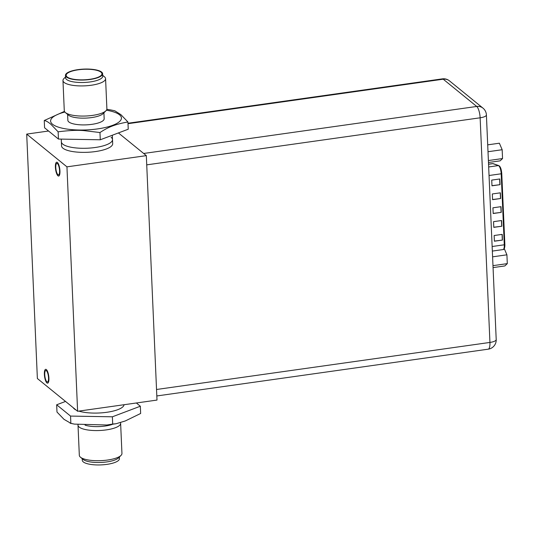 <?xml version="1.0" encoding="UTF-8"?>
<svg xmlns="http://www.w3.org/2000/svg" width="534" height="534" viewBox="0 0 534 534"><rect width="100%" height="100%" fill="white"/><g stroke="black" fill="none" stroke-linecap="round" stroke-linejoin="round"><path stroke-width="0.8" d="M26.7 134.101L66.944 166.848L77.617 411.273L37.373 378.526L26.7 134.101L48.561 131.017M57.432 163.584A5.801 1.736 -98 0 0 56.864 163.384A5.801 1.736 -98 0 0 55.85 168.47A5.801 1.736 -98 0 0 57.919 174.665A5.801 1.736 -98 0 0 58.486 174.872A5.801 1.736 -98 0 0 59.501 169.785A5.801 1.736 -98 0 0 57.432 163.584M46.398 370.709A5.801 1.736 -98 0 0 45.831 370.503A5.801 1.736 -98 0 0 44.816 375.596A5.801 1.736 -98 0 0 46.885 381.79A5.801 1.736 -98 0 0 47.453 381.99A5.801 1.736 -98 0 0 48.467 376.904A5.801 1.736 -98 0 0 46.398 370.709M118.415 132.926L146.329 155.641L156.996 400.073L77.617 411.273M66.944 166.848L146.329 155.641M111.119 137.298A25.592 7.509 177.5 0 1 112.507 139.594L112.687 143.673A25.592 7.509 177.5 0 1 91.501 152.016A25.592 7.509 177.5 0 1 62.939 148.198A25.592 7.509 177.5 0 1 61.55 145.902L61.37 141.83A25.592 7.509 -2.5 0 0 62.765 144.127A25.592 7.509 177.5 0 0 91.321 147.945A25.592 7.509 177.5 0 0 112.507 139.594A25.592 7.509 177.5 0 1 91.321 147.945A25.592 7.509 177.5 0 1 62.765 144.127A25.592 7.509 -2.5 0 1 61.37 141.83L61.25 139.114M57.966 175.806A6.995 2.096 82 0 1 55.476 168.337A6.995 2.096 82 0 1 56.697 162.202A6.995 2.096 82 0 1 57.385 162.449A6.995 2.096 82 0 1 59.881 169.919A6.995 2.096 82 0 1 58.653 176.053A6.995 2.096 82 0 1 57.966 175.806M46.932 382.931A6.995 2.096 82 0 1 44.442 375.455A6.995 2.096 82 0 1 45.664 369.321A6.995 2.096 82 0 1 46.351 369.568A6.995 2.096 82 0 1 48.848 377.037A6.995 2.096 82 0 1 47.619 383.172A6.995 2.096 82 0 1 46.932 382.931M65.468 75.367A18.597 5.46 -2.5 0 1 80.868 69.3A18.597 5.46 -2.5 0 1 101.62 72.077A18.597 5.46 177.5 0 1 102.628 73.745A18.597 5.46 177.5 0 1 87.236 79.806A18.597 5.46 177.5 0 1 66.483 77.036A18.597 5.46 -2.5 0 1 65.468 75.367L65.575 77.81A18.597 5.46 177.5 0 0 66.59 79.479A18.597 5.46 177.5 0 0 87.342 82.256A18.597 5.46 177.5 0 0 102.735 76.188L102.628 73.745M104.417 76.763A21.327 6.261 177.5 0 1 104.464 76.803A21.327 6.261 177.5 0 1 105.578 78.678A21.327 6.261 177.5 0 1 87.923 85.634A21.327 6.261 177.5 0 1 64.127 82.45A21.327 6.261 177.5 0 1 62.965 80.534A21.327 6.261 177.5 0 1 63.906 78.571L65.542 76.949M100.973 72.163A17.916 5.26 177.5 0 1 101.847 74.4A17.916 5.26 177.5 0 1 86.067 79.7A17.916 5.26 177.5 0 1 67.13 76.943A17.916 5.26 -2.5 0 1 66.309 75.955A17.916 5.26 -2.5 0 1 79.94 69.594A17.916 5.26 -2.5 0 1 100.973 72.163M58.133 131.818C69.22 130.376 77.997 129.989 84.452 130.67L99.965 132.539C106.273 128.5 112.273 124.756 127.926 121.966L128.24 129.215L100.285 139.781L58.446 139.06L44.569 127.773L44.255 120.524C46.104 120.771 48.394 122.106 51.124 124.522L58.133 131.818L58.446 139.06M99.965 132.539L100.285 139.781M64.447 111.379L44.255 120.524M110.979 109.971L106.84 109.363M127.926 121.966L120.911 114.67L114.79 110.778L110.505 109.884M103.91 112.814L104.17 118.735A18.169 5.333 177.5 0 1 89.125 124.662A18.169 5.333 177.5 0 1 68.846 121.952A18.169 5.333 -2.5 0 1 67.858 120.324L67.604 114.396M105.578 78.678L106.893 108.823A21.327 6.261 177.5 0 1 105.952 110.785L103.069 113.649A18.169 5.333 177.5 0 1 86.014 118.094A18.169 5.333 177.5 0 1 68.552 115.19A18.169 5.333 177.5 0 1 68.512 115.157A18.169 5.333 177.5 0 1 68.472 115.124M105.952 110.785A21.327 6.261 177.5 0 1 85.934 116.005A21.327 6.261 177.5 0 1 65.442 112.594A21.327 6.261 177.5 0 1 65.395 112.554A21.327 6.261 177.5 0 1 64.28 110.685L62.965 80.534M82.209 458.673L82.276 460.255A18.597 5.46 177.5 0 0 83.291 461.923A18.597 5.46 -2.5 0 0 104.043 464.7A18.597 5.46 -2.5 0 0 119.436 458.633L119.369 457.051M83.097 459.414A18.597 5.46 -2.5 0 0 83.137 459.447A18.597 5.46 -2.5 0 0 83.184 459.48A18.597 5.46 -2.5 0 0 101.053 462.451A18.597 5.46 -2.5 0 0 118.508 457.905L120.998 455.429A21.327 6.261 -2.5 0 0 121.946 453.466L120.624 423.315A21.327 6.261 -2.5 0 0 120.464 422.621M78.064 424.637A21.327 6.261 -2.5 0 0 78.011 425.177L79.326 455.322A21.327 6.261 -2.5 0 0 80.44 457.197A21.327 6.261 -2.5 0 0 80.487 457.238A21.327 6.261 -2.5 0 0 100.979 460.642A21.327 6.261 -2.5 0 0 120.998 455.429M73.271 407.736A25.592 7.509 177.5 0 0 74.326 408.924A25.592 7.509 -2.5 0 0 76.062 410.005M78.845 411.1A25.592 7.509 -2.5 0 0 106.827 412.281A25.592 7.509 -2.5 0 0 124.062 404.719M65.528 401.434L56.664 404.785L70.541 416.079L112.38 416.8L140.335 406.227L136.35 402.983M140.335 406.227L140.649 413.476L125.276 420.959L116.065 423.736L112.694 424.049L112.38 416.8M112.694 424.049L106.947 424.997L74.406 424.116L70.862 423.329L70.541 416.079M70.862 423.329L63.993 419.33L56.984 412.034L56.664 404.785M85.04 425.144A18.169 5.333 -2.5 0 0 112.587 424.303M78.011 425.177A21.327 6.261 -2.5 0 0 79.172 427.093A21.327 6.261 -2.5 0 0 102.969 430.277A21.327 6.261 -2.5 0 0 120.624 423.315M449.474 80.868A9.298 9.298 0 0 0 442.306 78.872A9.298 2.783 82 0 1 443.22 79.199A9.298 8.444 -50.9 0 1 449.474 80.868L482.976 108.128A9.298 8.444 129.1 0 0 476.722 106.46A9.298 2.783 82 0 1 480.133 117.8L146.73 164.859M156.816 395.954L488.216 349.176A9.298 2.783 82 0 0 489.938 342.434L480.133 117.8A9.298 2.73 -2.5 0 0 486.401 114.937L496.206 339.564A9.298 2.73 177.5 0 1 489.938 342.434L156.535 389.486M488.476 162.49L500.138 160.841L502.547 158.551L502.167 149.727L499.37 143.205L487.702 144.847M502.167 149.727L488.003 151.729M502.547 158.551L488.39 160.547M493.062 267.594L504.89 265.925L507.3 263.629L506.913 254.811L504.27 248.63M506.913 254.811L492.595 256.834M507.3 263.629L492.975 265.652M502.207 234.373L502.454 240.08L494.397 241.214L494.15 235.514L502.207 234.373M499.791 178.97L500.038 184.671L491.981 185.812L491.727 180.105L499.791 178.97M501.6 220.522L501.853 226.229L493.79 227.364L493.543 221.663L501.6 220.522M500.391 192.821L500.645 198.521L492.582 199.663L492.335 193.955L500.391 192.821M500.999 206.671L501.246 212.372L493.189 213.513L492.935 207.806L500.999 206.671M502.454 240.08L494.391 241.081M502.073 234.393L502.32 239.966M500.038 184.671L491.974 185.678M499.657 178.99L499.897 184.557M501.853 226.229L493.79 227.23M501.466 220.542L501.713 226.116M500.645 198.521L492.575 199.529M500.258 192.841L500.505 198.414M501.246 212.372L493.182 213.38M500.865 206.691L501.106 212.265M106.44 110.211A35.444 10.4 -2.5 0 1 119.503 114.803A35.444 10.4 177.5 0 1 97.548 128.914A35.444 10.4 177.5 0 1 52.532 124.255A35.444 10.4 -2.5 0 1 64.854 112.027M128 123.688L443.22 79.199L476.722 106.46L143.653 153.472M488.55 164.245L492.862 163.638A0.854 0.808 -70.8 0 1 493.222 163.671L492.555 163.604A6.568 1.969 82 0 1 492.862 163.638L498.436 165.58L488.67 166.962M493.222 163.671L498.796 165.613A0.854 0.808 109.2 0 0 498.436 165.58A6.568 1.969 82 0 1 498.769 165.78A6.568 1.969 82 0 1 501.186 173.79L501.713 173.45M504.81 244.465L504.283 244.799A6.568 1.969 82 0 1 503.068 249.565L492.341 251.08M489.044 175.506L501.186 173.79L504.283 244.799L492.141 246.514M102.702 75.327L104.464 76.803M112.32 135.236L112.507 139.594M68.512 115.157L65.395 112.554M83.137 459.447L80.44 457.197M70.114 423.222L74.406 424.116M116.065 423.736L106.947 424.997M486.401 114.937A9.298 9.298 0 0 0 482.976 108.128M488.216 349.176A9.298 9.298 0 0 0 496.206 339.564M442.306 78.872L127.98 123.241M498.796 165.613C500.371 166.421 501.359 169.058 501.76 173.53L504.857 244.539C504.99 247.642 504.023 249.919 503.068 249.565M492.555 163.604L488.55 164.172"/></g></svg>
